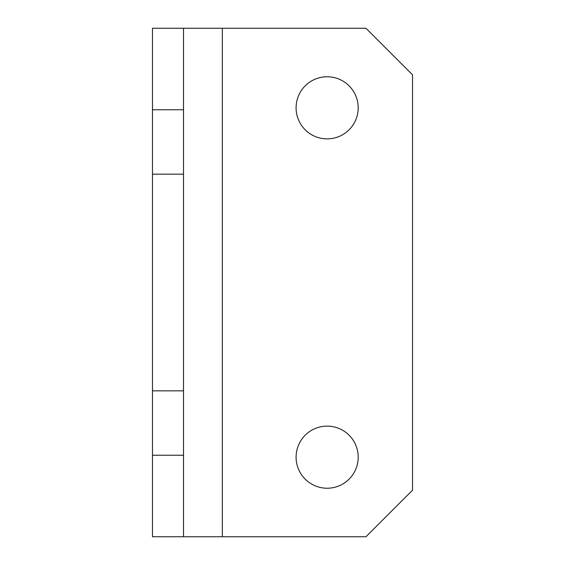 <?xml version="1.0" encoding="UTF-8"?>
<svg xmlns="http://www.w3.org/2000/svg" width="565" height="565" viewBox="0 0 565 565"><rect width="100%" height="100%" fill="white"/><g stroke="black" fill="none" stroke-linecap="round" stroke-linejoin="round"><path stroke-width="0.85" d="M358.196 107.823A31.054 31.054 0 0 0 327.142 76.769A31.054 31.054 0 0 0 296.088 107.823A31.054 31.054 0 0 0 327.142 138.877A31.054 31.054 0 0 0 358.196 107.823M358.196 457.177A31.054 31.054 0 0 0 327.142 426.123A31.054 31.054 0 0 0 296.088 457.177A31.054 31.054 0 0 0 327.142 488.231A31.054 31.054 0 0 0 358.196 457.177M222.335 536.75L365.958 536.75L412.535 490.173L412.535 74.827L365.958 28.25L222.335 28.25L222.335 536.75L152.465 536.75L152.465 28.25L183.519 28.25L183.519 109.765L152.465 109.765M152.465 455.235L183.519 455.235L183.519 109.765M183.519 455.235L183.519 536.75M183.519 28.25L222.335 28.25M152.465 390.839L183.519 390.839M183.519 174.161L152.465 174.161"/></g></svg>

